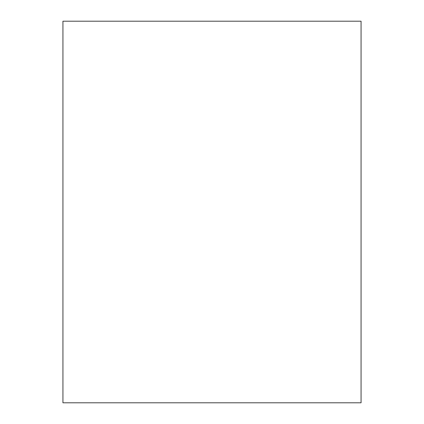 <?xml version="1.0" encoding="UTF-8"?>
<svg xmlns="http://www.w3.org/2000/svg" width="424" height="424" viewBox="0 0 424 424"><rect width="100%" height="100%" fill="white"/><g stroke="black" fill="none" stroke-linecap="round" stroke-linejoin="round"><path stroke-width="0.64" d="M361.062 21.2L62.938 21.2L62.938 402.8L361.062 402.8L361.062 21.2"/></g></svg>
